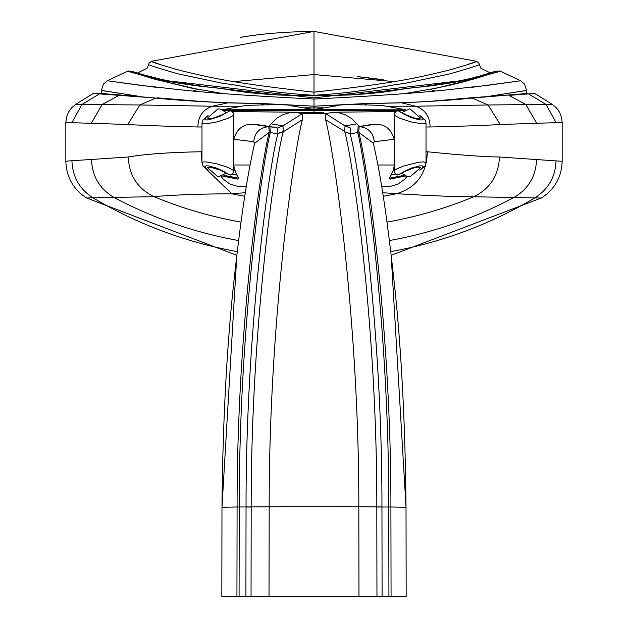 <?xml version="1.0" encoding="UTF-8"?>
<svg xmlns="http://www.w3.org/2000/svg" width="628" height="628" viewBox="0 0 628 628"><rect width="100%" height="100%" fill="white"/><g stroke="black" fill="none" stroke-linecap="round" stroke-linejoin="round"><path stroke-width="0.94" d="M246.05 506.945L251.192 506.922L251.043 596.6L236.937 596.6L237.094 507L246.05 506.945C245.823 326.929 269.859 162.456 277.827 133.913L270.33 132.524C262.724 161.09 239.095 326.081 239.229 507L239.08 596.6L269.027 596.6L269.176 506.757C268.972 320.665 294.304 149.197 302.429 119.697L302.099 113.762L295.348 112.231L289.092 112.812L282.796 114.736L276.767 118.276L269.341 125.733M269.027 596.6L358.973 596.6L358.824 506.757C359.028 320.665 333.696 149.197 325.571 119.697L325.901 113.762L332.652 112.231L338.908 112.812L345.204 114.736L351.233 118.276L358.659 125.733M376.808 507.024L390.906 507L391.063 596.6L376.957 596.6L376.808 506.922C377.059 326.466 352.873 160.807 344.803 131.841L350.173 133.913L357.67 132.524C365.276 161.09 388.905 326.081 388.771 507L388.92 596.6L358.973 596.6M223.898 176.185L236.819 178.752M237.808 179.106L222.477 176.044M406.889 176.515L404.463 179.467L397.979 184.098L390.333 186.375L381.698 186.579M270.33 132.524L269.875 126.636L253.429 124.383C243.515 123.692 236.952 128.662 233.765 139.283L253.736 141.732C254.709 132.641 259.733 127.61 268.808 126.636L253.429 124.383M254.709 143.09L254.646 143.31C246.961 176.656 240.94 218.34 234.903 272.348C227.093 340.447 222.783 418.75 221.982 507.267L237.094 507C236.921 326.356 261.436 160.595 269.247 132.304L268.808 126.636L276.634 127.625M391.181 178.752L389.729 179.011L389.25 178.211L393.34 170.384L394.219 165.816M373.377 143.396L374.264 141.732L394.219 139.283C391.048 128.662 384.485 123.692 374.571 124.383L371.603 124.446M373.291 143.09L373.354 143.31C381.039 176.656 387.06 218.34 393.097 272.348C400.907 340.447 405.217 418.75 406.018 507.267L390.906 507C391.079 326.356 366.564 160.595 358.753 132.304L359.192 126.636L374.571 124.383M223.372 171.397L219.784 169.96L230.225 175.126L233.145 173.093L233.781 170.549L233.781 115.207L233.145 112.671L230.225 110.63L219.737 116.431L208.543 119.854L206.11 119.94L204.838 119.187L205.458 117.852L208.041 115.78M357.67 132.524L358.125 126.636L373.197 124.391M391.063 596.6L406.167 596.6L406.018 507.267L391.166 255.313L541.603 197.875C554.83 189.177 561.683 176.923 562.17 161.098L562.17 122.515L561.518 117.248L559.579 112.263L556.494 107.922L552.428 104.468L534.09 93.085M236.937 596.6L221.833 596.6L221.982 507.267L221.833 596.6M254.623 143.396L253.736 141.732M221.111 176.515L223.537 179.467L230.021 184.098L237.667 186.375L246.302 186.579M223.874 175.33L238.75 178.211L238.271 179.011L238.75 178.211L234.66 170.384L233.781 165.816L235.704 172.841M222.72 109.822L314 109.531L314 112.545L295.348 112.231M223.898 109.57L222.752 109.814M233.781 115.207L227.611 118.488L216.746 121.958L205.772 123.889L202.993 123.763L201.981 122.994L201.981 162.77L202.993 161.993L205.772 161.867L216.746 163.806L227.611 167.276L233.781 170.549M388.779 186.524L389.878 186.43M239.221 186.524L238.161 186.43L239.221 186.524M225.868 172.543L216.998 168.226L208.543 165.902L206.11 165.816L204.838 166.569L205.458 167.904L208.041 169.976M395.703 111.556L332.652 112.231M323.569 112.334L314 112.545L314 110.677L314 111.658M256.397 124.446L254.803 124.391M219.784 169.96L209.893 167.095L207.523 167.7L217.955 176.868M232.297 174.207L237.046 175.079M223.372 114.359L213.677 117.97L209.893 118.661L207.523 118.064L217.955 108.887L220.577 109.123L226.559 112.757M225.868 113.221L219.784 115.795M232.297 111.556L304.431 112.334M223.874 110.426L404.126 110.426M404.628 114.359L414.323 117.97L418.107 118.661L420.477 118.064L410.045 108.887M419.834 170.29L424.913 166.067L426.004 162.636L423.335 161.843L418.075 162.354L403.835 166.004L397.257 168.649L394.219 170.549L394.855 173.093L397.775 175.126L404.016 171.672L414.323 167.794L418.107 167.095L420.477 167.7L410.045 176.868L407.423 176.641L401.441 173.006M402.132 172.543L411.002 168.226L419.457 165.902L421.89 165.816L423.162 166.569L422.542 167.904L419.959 169.976M405.28 175.942L390.192 179.113L405.248 175.942M404.126 175.33L389.25 178.211L389.729 179.011M404.102 176.185L405.523 176.044M394.219 170.549L394.219 115.207L394.855 112.671L397.775 110.63L408.216 115.795M402.132 113.221L411.002 117.538L419.457 119.854L421.89 119.94L423.162 119.187L422.542 117.852L419.959 115.78M405.28 109.822L314 109.727M404.102 109.57L405.248 109.814M394.219 115.207L400.389 118.488L411.254 121.958L422.228 123.889L425.007 123.763L426.02 122.994L426.02 162.77M404.628 171.397L408.216 169.96M395.703 174.207L390.954 175.079L389.25 178.211M536.681 123.3L525.958 104.609L488.097 104.978L500.233 124.493L562.115 122.46M552.389 104.429L525.958 104.609L508.97 95.377L528.548 93.91L526.923 93.486L472.17 98.062C455.779 99.852 432.237 101.446 401.543 102.827L415.626 106.218L488.097 104.978L472.17 98.062L470.411 97.858L507.683 95.024M534.695 93.431L528.548 93.91L546.109 104.491L556.086 122.696M304.839 107.726L314 107.969L314 109.531L314 106.211L363.95 103.706L366.571 104.421M561.958 161.302L499.441 156.992C483.089 156.749 459.06 155.006 427.346 151.748L426.02 151.623M197.922 126.982C198.079 116.455 202.899 109.531 212.374 106.218L139.903 104.978L127.767 124.493C144.04 125.482 167.425 126.314 197.922 126.982L201.981 126.982M240.367 106.218L212.374 106.218L227.964 102.843M75.611 104.429L139.903 104.978L155.83 98.062L99.452 93.91L101.077 93.486L120.929 95.048L119.03 95.377L102.042 104.609L91.319 123.3L127.767 124.493M93.305 93.431L99.452 93.91L81.891 104.491L71.914 122.696L91.319 123.3M221.982 507.267L236.834 255.313L86.397 197.875C73.17 189.177 66.317 176.923 65.83 161.098L65.83 122.515L66.49 117.216L68.421 112.255L71.529 107.906L75.572 104.468L93.305 93.439L96.147 93.219M323.161 107.726L314 107.969L314 106.211L264.05 103.706L226.457 102.827C195.763 101.446 172.221 99.852 155.83 98.062L120.317 95.024M265.079 103.738L261.429 104.421M426.02 126.982L430.078 126.982C429.921 116.455 425.101 109.531 415.626 106.218L387.633 106.218M383.221 196.258A404.424 404.33 0 0 0 396.645 193.691L382.672 192.718M241.034 222.116A417.314 417.314 180 0 1 154.033 196.666C173.446 194.916 199.359 193.95 231.771 193.777A404.424 404.33 0 0 0 244.779 196.258M202.915 165.808L231.771 193.777L245.328 192.718M536.548 159.473C535.943 176.35 528.391 189.028 513.877 197.53L473.748 196.76C456.517 196.815 430.824 195.795 396.645 193.691C416.513 187.631 426.75 173.65 427.346 151.748M499.441 156.992C498.608 175.487 490.044 188.745 473.748 196.76A417.314 417.314 180 0 1 386.966 222.116M237.266 251.624A432.786 432.786 180 0 1 93.007 197.804L154.033 196.666C137.579 188.722 129.015 175.495 128.324 156.992C144.762 154.119 169.011 152.376 201.07 151.756L201.981 151.638M86.625 198.016L93.007 197.804C79.505 189.13 72.487 176.766 71.937 160.713L91.515 159.473C92.159 176.342 99.711 189.036 114.178 197.561A426.451 426.451 180 0 0 238.624 240.555M389.376 240.555A426.451 426.451 180 0 0 513.877 197.53L541.454 198.04M201.981 161.749L201.07 151.756M362.921 103.738L400.036 102.843M137.438 73.036L147.085 68.209L148.64 64.472C148.184 64.935 157.989 68.067 178.054 73.861L223.898 83.555C248.421 86.13 257.064 91.696 313.992 95.299L313.992 92.183C224.667 82.307 206.125 76.357 180.99 70.666C160.76 64.896 150.877 61.78 151.332 61.316L313.992 31.4L313.992 92.606M147.085 68.209L149.268 62.965L151.332 61.316M313.992 103.157L313.992 99.036C187.537 92.732 176.185 88.681 142.886 85.691L107.333 80.777L128.018 70.94C127.421 71.411 137.485 74.159 158.209 79.175C168.335 81.64 183.871 84.199 204.799 86.852C233.475 88.422 236.513 95.001 313.992 95.841C391.754 94.977 394.415 88.43 423.178 86.852C444.114 84.199 459.641 81.64 469.768 79.175C490.492 74.159 500.555 71.411 499.959 70.94L520.643 80.777L524.521 84.097L526.539 90.408L524.513 84.089M163.249 80.258L313.992 97.905L464.736 80.258M97.152 93.862L95.951 93.187L101.422 93.486L101.422 90.401L103.455 84.097L107.333 80.777L156.246 87.355M193.181 90.817L198.377 89.419L155.807 79.52L128.018 70.94L132.147 71.278M151.638 61.473L163.814 65.767M174.608 68.939L177.127 69.622M234.55 81.514L313.992 74.559L393.426 81.514M434.804 90.817L429.599 89.419L448.109 85.683L465.748 81.287L485.75 75.352M400.852 102.749L363.439 103.644L313.992 106.179L313.992 99.036C440.44 92.732 451.791 88.681 485.091 85.691L520.643 80.777L471.73 87.355M490.546 73.036L480.891 68.209L479.337 64.472L480.891 68.209M313.992 95.299C370.873 91.704 379.563 86.13 404.079 83.555L449.931 73.861C469.995 68.067 479.792 64.935 479.337 64.472L480.797 68.059M313.992 92.183C403.278 82.307 421.867 76.357 446.987 70.666C467.216 64.896 477.099 61.78 476.644 61.316L313.992 31.4C285.866 31.73 261.413 33.708 240.626 37.327L246.828 36.361M476.338 61.473L464.171 65.767M453.369 68.939L450.857 69.622M485.734 75.36L499.959 70.94L495.83 71.278M476.644 61.316L478.709 62.965L479.337 64.472L478.709 62.965M496.253 71.043L478.85 76.326C475.624 76.553 472.413 79.827 420.47 86.931L350.919 94.961L313.992 95.841M344.803 131.841L350.071 133.521L350.424 128.073L345.031 125.914L325.901 113.762A1078.998 1078.339 180 0 0 302.099 113.762L282.969 125.914L277.466 128.002L282.969 125.914L283.299 131.448L277.929 133.521L277.576 128.073M277.929 133.521L283.197 131.841C275.127 160.807 250.941 326.466 251.192 506.922L269.176 506.757A1078.998 22.467 -0 0 1 358.824 506.757L381.95 506.945C382.177 326.929 358.141 162.456 350.173 133.913L350.071 133.521M381.95 506.945L382.099 596.6M325.571 119.697L344.701 131.448L345.031 125.914L356.39 123.897M394.219 164.999L377.978 164.999M374.264 141.732C373.291 132.641 368.267 127.61 359.192 126.636L371.666 124.446M373.354 143.31L358.753 132.304M350.424 128.073L345.149 125.843M282.851 125.843L271.61 123.897M251.192 507.024L246.05 507.047L245.901 596.6M254.646 143.31L269.247 132.304M233.781 164.999L250.023 164.999M283.197 131.841L302.429 119.697M430.078 126.982C460.575 126.314 483.96 125.482 500.233 124.493M71.914 122.696L65.885 122.46M314.008 106.179L264.561 103.644L227.148 102.749M91.515 159.473L128.324 156.992M71.937 160.713L66.042 161.231M556.047 160.713C555.497 176.766 548.472 189.13 534.985 197.812A432.786 432.786 180 0 1 390.734 251.624M531.853 93.219L534.695 93.439M102.49 90.628L140.601 96.579L101.422 90.401L103.463 84.089M102.435 90.62L101.634 90.456M525.487 90.628L487.328 96.586L526.554 90.401L524.521 84.097M525.542 90.62L526.35 90.456M526.468 90.424L526.554 93.486L526.554 90.401M405.523 109.712L381.84 105.426C352.284 104.389 337.275 104.515 336.804 105.802L314 109.531L291.196 105.802C290.725 104.515 275.716 104.389 246.16 105.426L222.477 109.712M208.166 115.466L203.087 119.689L201.981 122.994M228.898 174.294L221.778 170.824M208.166 170.29L203.087 166.067L201.981 162.77M256.334 124.446L276.673 127.641M226.559 173.006L218.387 176.868M217.955 108.887L218.387 108.887M228.898 111.462L221.778 114.932M401.441 112.757L409.613 108.887M419.834 115.466L424.913 119.689L426.02 122.994M399.102 111.462L406.222 114.932M410.045 176.868L409.613 176.868M399.102 174.294L406.222 170.824M157.118 97.811L202.868 101.579L227.674 102.78M400.326 102.78C396.354 102.968 425.698 101.838 436.17 100.802L470.882 97.811M101.422 93.486L101.422 90.401L103.455 84.097M149.268 62.965L147.18 68.059M220.585 93.125L190.739 87.975L153.546 78.877L142.281 75.368M255.69 35.137L252.801 35.513M359.514 76.836L377.459 78.987M377.561 79.002L365.127 77.432M365.111 77.425L359.624 76.844M377.09 78.94L376.51 78.853M368.997 77.88L367.592 77.715M364.53 77.362L363.11 77.205M360.017 76.883L359.467 76.828M357.622 76.647L383.975 79.952M407.391 93.125L436.546 88.108L474.085 78.979L485.695 75.368M148.64 64.472L148.867 63.726M479.337 64.472L479.109 63.726M313.992 95.801L278.086 95.032L208.433 87.041C184.742 83.995 167.778 81.106 157.526 78.367C142.399 74.638 133.795 72.196 131.731 71.043"/></g></svg>
